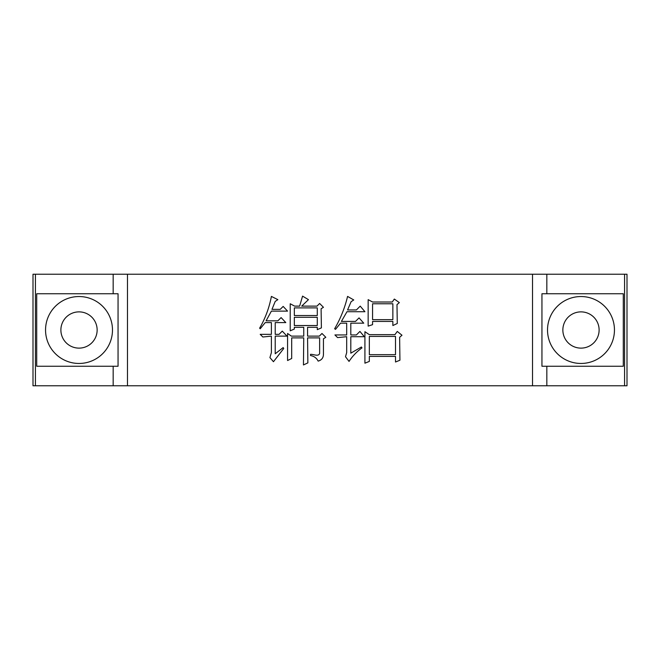 <?xml version="1.0" encoding="UTF-8"?>
<svg xmlns="http://www.w3.org/2000/svg" width="660" height="660" viewBox="0 0 660 660"><rect width="100%" height="100%" fill="white"/><g stroke="black" fill="none" stroke-linecap="round" stroke-linejoin="round"><path stroke-width="0.99" d="M580.99 296.538A33.462 33.462 0 0 0 547.519 330A33.462 33.462 0 0 0 580.99 363.462A33.462 33.462 0 0 0 614.452 330A33.462 33.462 0 0 0 580.99 296.538M79.01 296.538A33.462 33.462 0 0 0 45.548 330A33.462 33.462 0 0 0 79.01 363.462A33.462 33.462 0 0 0 112.48 330A33.462 33.462 0 0 0 79.01 296.538M79.01 348.125A18.125 18.125 0 0 1 60.885 330A18.125 18.125 0 0 1 79.01 311.875A18.125 18.125 0 0 1 97.144 330A18.125 18.125 0 0 1 79.01 348.125M580.99 348.125A18.125 18.125 0 0 1 562.856 330A18.125 18.125 0 0 1 580.99 311.875A18.125 18.125 0 0 1 599.115 330A18.125 18.125 0 0 1 580.99 348.125M392.865 325.537L392.865 321.42L372.57 321.42L372.57 324.654L368.156 326.123L368.156 299.648L372.57 302.008L392.279 302.008L394.334 299.062L399.333 302.593L396.982 304.648L397.279 323.474L392.865 325.537M395.513 362.002L395.513 356.416L369.336 356.416L369.336 361.416L364.922 363.182L364.922 331.708L369.336 334.653L394.927 334.653L397.279 331.419L401.981 335.239L399.63 337.301L399.927 360.236L395.513 362.002M35.434 385.778L627 385.778L627 274.222L33 274.222L33 385.778L35.434 385.778L35.434 274.222M310.513 355.534L310.513 354.354C313.327 354.09 318.45 356.903 319.63 353.479L319.63 337.887L307.568 337.887L307.865 362.885L303.451 364.947L303.748 337.887L291.687 337.887L291.687 358.479L287.57 360.533L287.57 333.473L291.39 336.121L303.748 336.121L303.748 327.302L294.335 327.302L294.335 329.06L290.218 330.825L290.218 303.765L294.632 306.125L299.632 306.125L302.569 296.117L308.451 299.648L301.686 306.125L316.981 306.125L319.63 303.476L323.45 307.296L321.098 308.764L321.395 327.888L317.278 329.653L317.278 327.302L307.568 327.302L307.568 336.121L319.333 336.121L321.981 333.473L325.809 337.301L323.45 338.77L323.45 354.354C323.383 357.844 321.618 360.104 318.161 361.119C316.602 358.042 314.053 356.177 310.513 355.534M350.807 336.707L350.807 353.183L361.391 347.003L361.985 347.886C356.779 351.648 352.465 356.152 349.041 361.416L345.51 356.713L346.69 352.597L346.69 336.707L337.573 337.59L334.925 334.942L346.69 334.942L346.69 323.177L340.51 323.177L335.511 329.356L334.628 328.771C340.527 318.632 344.842 307.849 347.572 296.414L353.752 299.945L351.103 301.711L347.572 309.944L356.392 309.944L360.22 306.125L364.922 311.71L346.987 311.71L341.393 321.42L355.509 321.42L359.04 317.889L363.751 323.177L350.807 323.177L350.807 334.942L356.392 334.942L359.923 331.419L364.337 336.707L350.807 336.707M275.22 336.121L275.22 353.768L283.156 347.589L283.742 348.472L273.454 361.713L269.923 357.596L271.392 352.597L271.392 336.121L262.861 337.004L260.213 334.356L271.392 334.356L271.392 322.591L265.213 322.591L260.213 328.771L259.627 328.177C265.337 318.277 269.255 307.684 271.392 296.414L277.86 299.648L275.22 301.414L271.978 309.358L280.219 309.358L283.156 306.413L287.57 311.124L271.392 311.124L266.096 320.826L277.86 320.826L281.102 317.592L285.805 322.591L275.22 322.591L275.22 334.356L279.04 334.356L282.274 331.122L286.984 336.121L275.22 336.121M546.835 293.75L623.288 293.75L623.288 366.25L541.942 366.25L541.942 293.75L546.835 293.75L546.835 274.222M113.165 293.75L118.057 293.75L118.057 366.25L36.712 366.25L36.712 293.75L113.165 293.75L113.165 274.222M317.278 307.89L294.335 307.89L294.335 315.529L317.278 315.529L317.278 307.89M317.278 317.295L294.335 317.295L294.335 325.537L317.278 325.537L317.278 317.295M395.513 336.418L369.336 336.418L369.336 354.651L395.513 354.651L395.513 336.418M392.865 303.765L372.57 303.765L372.57 319.654L392.865 319.654L392.865 303.765M127.471 385.778L127.471 274.222M532.529 385.778L532.529 274.222M624.566 385.778L624.566 274.222M546.835 385.778L546.835 366.25M113.165 385.778L113.165 366.25"/></g></svg>
